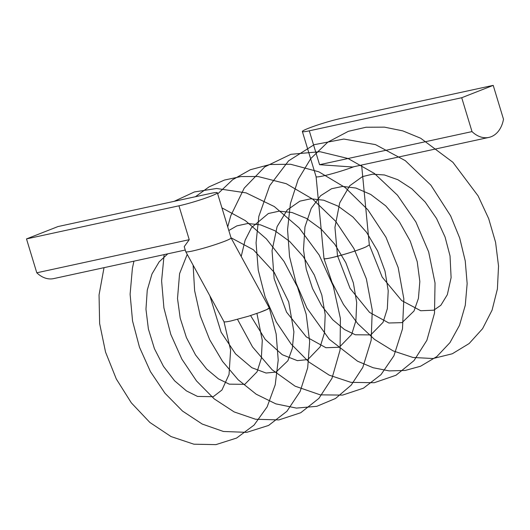 <?xml version="1.0" encoding="UTF-8"?>
<svg xmlns="http://www.w3.org/2000/svg" width="530" height="530" viewBox="0 0 530 530"><rect width="100%" height="100%" fill="white"/><g stroke="black" fill="none" stroke-linecap="round" stroke-linejoin="round"><path stroke-width="0.79" d="M323.989 258.461L323.989 258.534C324.227 259.011 326.533 258.779 330.899 257.838C340.644 255.798 359.744 249.815 366.343 246.715L369.317 244.853L361.606 165.049M104.026 267.663L99.05 294.899L99.633 323.552L105.536 352.072L116.302 378.976L131.334 402.86L149.871 422.45L171.044 436.568L193.907 444.2L215.909 444.63L236.585 438.065L254.062 425.087L267.127 406.888L275.216 384.8L278.217 360.082L276.15 333.979L269.286 307.864C269.286 308.559 266.087 310.083 259.68 312.435L248.643 316.171L230.901 320.975C226.648 321.889 224.349 322.134 223.998 321.71L230.616 350.118L229.04 374.465L221.938 390.034L213.265 396.698L197.511 396.427L186.461 390.915L174.615 380.812L163.485 366.396L154.409 348.647L148.38 328.971L145.962 309.195L147.261 290.148L151.971 273.997L159.159 261.84L167.791 253.817M353.881 166.725A23.678 1.901 163.1 0 1 329.759 174.344A23.678 1.901 163.1 0 1 316.092 176.695A23.678 1.901 163.1 0 1 316.085 176.669L323.989 258.507C322.883 260.8 356.385 251.472 366.343 246.715M259.68 312.435L266.948 309.5L269.26 307.844L231.053 237.89A23.678 1.901 163.1 0 1 231.067 237.917A23.678 1.901 163.1 0 1 224.707 241.263C214.107 245.244 203.427 248.484 192.662 250.981C188.415 251.896 186.109 252.141 185.765 251.717L223.998 321.71M308.718 128.187A23.678 1.901 163.1 0 1 340.764 118.475L493.211 85.37L461.723 97.725L309.281 130.824A23.678 1.901 163.1 0 1 302.365 131.533A23.678 1.901 163.1 0 1 308.718 128.187M488.892 137.409L352.583 167.003L319.57 164.697L472.011 131.599A29.601 21.008 77.7 0 0 488.892 137.409A29.601 21.008 77.7 0 0 503.5 119.243L493.211 85.37M210.986 196.1A23.678 1.901 163.1 0 1 178.941 205.812L26.5 238.917L57.989 226.562L210.43 193.463A23.678 1.901 163.1 0 1 217.34 192.754A23.678 1.901 163.1 0 1 210.986 196.1M185.248 250.027L53.669 278.601A29.601 21.008 -102.3 0 1 36.789 272.791L189.236 239.686L184.228 246.655L185.752 251.684M461.723 97.725L472.011 131.599M36.789 272.791L26.5 238.917M309.281 130.824L319.57 164.697M189.236 239.686L178.941 205.812M323.989 258.534L332.025 282.41L343.453 304.445L357.803 323.711L374.558 339.438L393.154 350.913L412.936 357.465L433.05 358.525L452.282 353.782L469.123 343.553L482.591 328.666L492.078 310.156L497.398 288.989L498.538 266.087L495.583 242.329L488.68 218.618L478.12 195.921L452.905 162.293L420.648 138.224L402.807 130.883L384.422 127.14L366.051 127.24L348.369 131.314L327.772 142.166L310.765 158.589L298.191 179.445L290.42 203.533L287.565 229.656L289.539 256.599L296.118 283.139L306.87 307.99L329.262 339.266L357.545 361.202L373.147 367.74L389.219 370.901L405.238 370.443L420.529 366.25L436.78 356.617L449.957 342.638L459.536 325.241L465.274 305.287L467.149 283.583L465.241 260.912L459.709 238.076L450.646 215.895L430.917 185.189L405.278 160.643L375.498 144.624L343.818 139.052L314.124 144.703L288.592 160.842L269.737 185.599L258.839 216.359L256.063 242.819L258.249 270.121L265.119 296.913L276.249 321.942L291.089 344.023L308.99 362.083L329.196 375.147L350.886 382.349L374.246 382.726L395.99 375.247L414.009 360.605L426.875 340.32L434.507 313.144L435.031 282.98L428.657 251.896L415.891 221.964L397.474 195.199L374.445 173.489L348.091 158.523L319.974 151.706L290.877 154.309L264.788 166.877L244.237 188.097L230.755 215.763L227.721 226.926M237.513 319.371L252.558 346.958L272.135 369.761L295.124 386.191L320.239 394.85L342.572 395.102L363.441 388.179L380.99 374.644L393.923 355.796L402.482 328.945L403.833 298.834L398.169 267.551L385.953 237.215L367.933 209.88L345.116 187.494L318.815 171.799L290.592 164.26L270.008 164.499L250.352 169.732L232.65 179.71L217.698 193.92M193.132 265.199L194.623 290.672L200.26 315.867L209.701 339.763L222.514 361.367L238.195 379.791L256.189 394.201L275.839 403.867L296.389 408.093L316.814 406.318L335.55 398.461L351.191 385.131L362.798 367.403L371.146 340.379L372.265 310.156L366.363 278.833L353.914 248.53L335.682 221.315L312.693 199.128L286.26 183.698L257.951 176.497L240.931 176.556L224.455 180.048L209.118 186.845L195.438 196.716M164.128 254.612L161.604 280.887L163.909 307.89L170.786 334.364L181.836 359.095L196.517 380.944L214.193 398.871L234.141 411.916L255.566 419.25L278.906 419.912L300.715 412.751L318.894 398.401L331.972 378.354L340.068 350.058L340.406 318.517L333.264 286.081L319.212 255.115L299.159 227.907L274.295 206.548L246.172 192.907L216.631 188.481L194.43 191.933L174.138 201.34M133.938 261.171L132.401 268.233L130.108 294.269L132.553 321.014L139.476 347.203L150.467 371.662L165.016 393.286L182.499 411.055L202.221 424.053L223.402 431.473L246.728 432.361L268.591 425.444L286.896 411.313L300.139 391.451L307.685 367.846L309.659 341.618L306.161 314.184L297.469 286.988L284.014 261.436L266.404 238.911L245.397 220.665L221.931 207.853M256.931 313.442L262.277 340.379L261.35 358.28L257.057 371.841L244.807 384.329L229.285 384.164L218.386 378.851L206.654 369.039L195.55 354.954L186.408 337.544L180.2 318.139L177.51 298.516L179.577 273.666L187.216 254.373M231.014 237.758L253.373 249.749L274.209 272.367L288.684 301.901L293.905 331.846L292.341 348.415L287.883 360.758L276.031 372.073L266.067 373.027L251.869 367.727L235.532 353.868L221.123 332.224L209.86 295.833M228.814 230.517L236.864 225.886L247.695 223.508L260.528 224.859L274.918 230.735L289.665 241.441L303.266 256.58L314.33 275.03L321.829 295.084L325.195 314.727L324.433 332.953L320.186 346.819L307.837 359.598L297.376 360.652L282.285 354.716L265.192 339.385L250.584 315.562M241.196 256.467L245.098 240.295L251.498 227.648L268.352 213.53L279.204 211.152L292.043 212.51L306.453 218.406L321.206 229.139L334.808 244.303L345.871 262.787L353.358 282.861L356.69 302.511L355.902 320.69L351.648 334.51L339.319 347.249L325.943 347.726L306.287 336.861L286.558 312.137L274.142 278.661L272.049 250.61L277.097 226.608L287.207 209.993L299.874 201.161L310.772 198.796L323.678 200.194L338.153 206.177L352.953 217.022L366.568 232.319L377.599 250.928L384.999 271.095L388.218 290.778L387.324 308.745L383.038 322.359L370.768 334.907L355.319 334.774L344.474 329.527L332.78 319.802L321.69 305.83L312.528 288.532L306.26 269.22L303.491 249.656L304.969 226.886L311.209 208.416L320.551 195.775L331.548 188.733L342.691 186.421L355.928 188.044L370.728 194.45L385.754 205.892L399.408 221.858L410.24 241.084L417.223 261.694L419.839 281.503L418.422 298.397L414.003 311.031L402.051 322.631L388.848 323.002L369.562 312.402L350.091 288.419L337.504 255.765L334.94 227.377L339.71 202.864L349.74 185.758L362.454 176.616L372.583 174.171L384.462 174.973L397.858 179.723L411.83 188.786L425.146 201.983L436.561 218.512L445.074 237.036L450.03 255.917L451.109 277.627L447.327 294.687L440.861 305.273L433.752 310.196L420.76 310.746L401.687 300.583L382.196 277.124L369.317 244.847M316.092 176.695L302.365 131.533M231.067 237.917L217.34 192.754"/></g></svg>
